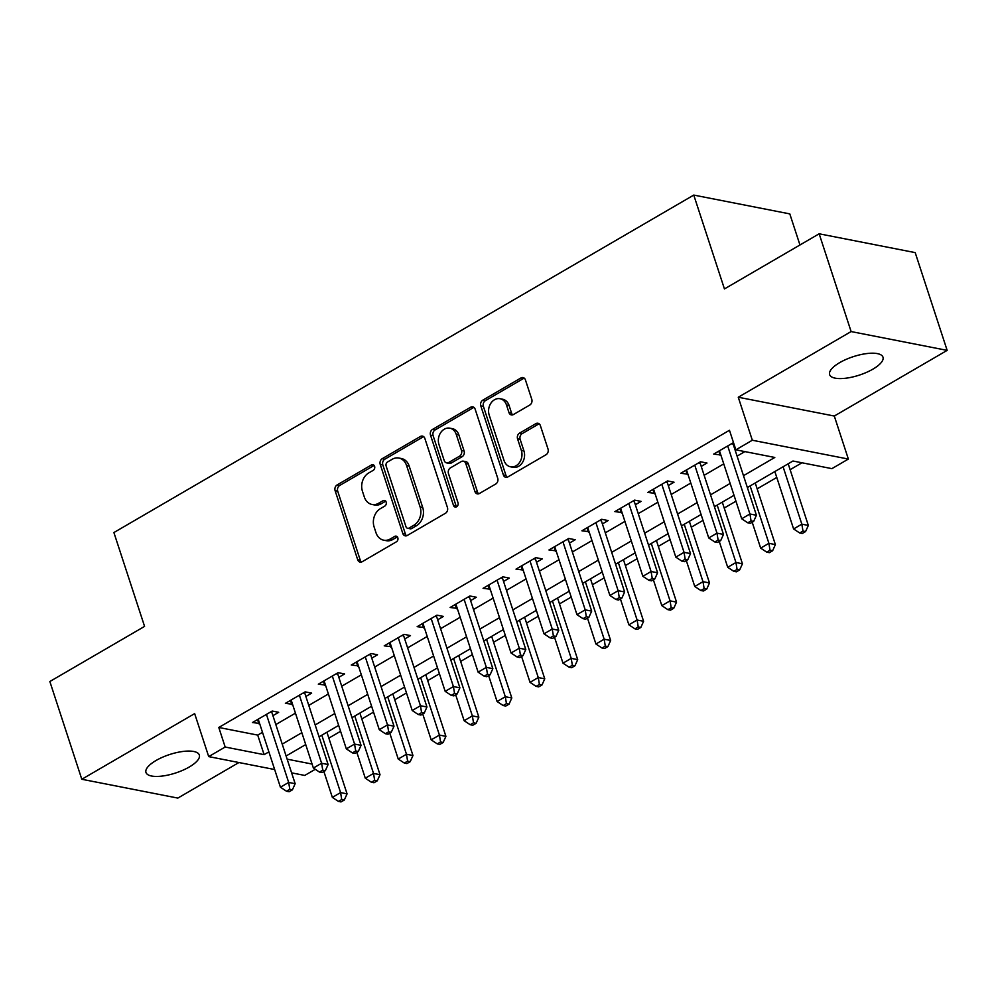 <?xml version="1.0" encoding="UTF-8"?>
<svg xmlns="http://www.w3.org/2000/svg" width="997" height="997" viewBox="0 0 997 997"><rect width="100%" height="100%" fill="white"/><g stroke="black" fill="none" stroke-linecap="round" stroke-linejoin="round"><path stroke-width="1.5" d="M374.598 466.322A3.016 2.405 -78.9 0 0 371.457 464.951L337.098 484.953A4.3 3.427 -78.9 0 0 335.117 490.674L357.699 559.766A4.3 3.427 -78.9 0 0 360.104 562.109A4.3 3.427 -78.9 0 0 362.185 561.722L396.544 541.72A3.016 2.405 -78.9 0 0 394.787 536.349L390.35 538.941A13.771 10.979 -78.9 0 1 383.683 540.175A13.771 10.979 -78.9 0 1 375.981 532.672L374.099 526.915A13.771 10.979 -78.9 0 1 380.43 508.62L384.879 506.027A3.016 2.405 -78.9 0 0 383.122 500.656L378.673 503.236A13.771 10.979 -78.9 0 1 372.018 504.47A13.771 10.979 -78.9 0 1 364.316 496.98L362.434 491.222A13.771 10.979 -78.9 0 1 368.765 472.914L373.214 470.335A3.016 2.405 -78.9 0 0 374.598 466.322M374.112 465.425A3.016 2.405 -78.9 0 0 374.049 465.462L339.69 485.464A4.3 3.427 -78.9 0 0 337.709 491.185L360.291 560.277A4.3 3.427 -78.9 0 0 361.462 562.034M397.454 536.822A3.016 2.405 -78.9 0 0 397.392 536.86L392.943 539.439L390.35 538.941M385.789 501.13A3.016 2.405 -78.9 0 0 385.714 501.167L381.278 503.747L378.673 503.236M839.686 362.634A28.066 9.708 161.9 0 0 829.629 374.61A28.066 9.708 161.9 0 0 845.955 378.199A28.066 9.708 161.9 0 0 872.911 369.139A28.066 9.708 161.9 0 0 882.981 357.175A28.066 9.708 161.9 0 0 866.642 353.586A28.066 9.708 161.9 0 0 839.686 362.634M156.043 760.499A28.066 9.708 161.9 0 0 145.973 772.476A28.066 9.708 161.9 0 0 162.312 776.052A28.066 9.708 161.9 0 0 189.268 767.005A28.066 9.708 161.9 0 0 199.325 755.028A28.066 9.708 161.9 0 0 182.987 751.451A28.066 9.708 161.9 0 0 156.043 760.499M529.793 405.019A4.3 3.427 -78.9 0 0 531.775 399.298L525.431 379.919A4.3 3.427 -78.9 0 0 523.026 377.576A4.3 3.427 -78.9 0 0 520.945 377.963L482.785 400.171A4.3 3.427 -78.9 0 0 480.803 405.891L503.385 474.971A4.3 3.427 -78.9 0 0 505.791 477.314A4.3 3.427 -78.9 0 0 507.872 476.927L546.032 454.719A4.3 3.427 -78.9 0 0 548.014 448.999L540.362 425.594A4.3 3.427 -78.9 0 0 537.956 423.251A4.3 3.427 -78.9 0 0 535.875 423.638L519.549 433.134A4.3 3.427 -78.9 0 0 517.568 438.854L521.356 450.47A11.515 9.185 -78.9 0 1 519.686 462.284A11.515 9.185 -78.9 0 1 510.501 466.795A11.515 9.185 -78.9 0 1 504.058 460.539L489.191 415.051A11.515 9.185 -78.9 0 1 490.873 403.237A11.515 9.185 -78.9 0 1 500.058 398.725A11.515 9.185 -78.9 0 1 506.488 404.981L508.969 412.571A4.3 3.427 -78.9 0 0 511.374 414.914A4.3 3.427 -78.9 0 0 513.455 414.528L529.793 405.019M819.16 233.797L915.196 252.615L947.15 350.371L851.114 331.565L819.16 233.797L724.445 288.931L693.762 195.076L113.895 532.548L144.577 626.39L49.85 681.512L81.804 779.268L194.652 713.603L208.709 756.611L225.172 747.027L218.792 727.474L729.468 430.28L735.861 449.834L752.324 440.238L848.36 459.056L831.897 468.64L792.964 461.013L747.364 487.545M851.114 331.565L738.266 397.23L752.324 440.238M424.859 438.443A4.3 3.427 -78.9 0 0 422.454 436.1A4.3 3.427 -78.9 0 0 420.373 436.487L382.212 458.695A4.3 3.427 -78.9 0 0 380.231 464.415L402.813 533.507A4.3 3.427 -78.9 0 0 405.218 535.85A4.3 3.427 -78.9 0 0 407.299 535.464L445.46 513.256A4.3 3.427 -78.9 0 0 447.441 507.535L424.859 438.443M432.499 429.433L470.659 407.225A4.3 3.427 -78.9 0 1 472.74 406.838A4.3 3.427 -78.9 0 1 475.145 409.181L497.727 478.273A4.3 3.427 -78.9 0 1 495.746 483.994L479.42 493.49A4.3 3.427 -78.9 0 1 477.339 493.876A4.3 3.427 -78.9 0 1 474.933 491.533L465.773 463.518A4.3 3.427 -78.9 0 0 463.368 461.175A4.3 3.427 -78.9 0 0 461.287 461.561L450.445 467.867A4.3 3.427 -78.9 0 0 448.476 473.587L458.009 502.762A3.016 2.405 -78.9 0 1 453.473 505.392L430.517 435.153A4.3 3.427 -78.9 0 1 432.499 429.433L435.091 429.944L473.251 407.736L470.659 407.225M81.804 779.268L177.84 798.086L238.919 762.531M272.929 715.659L278.686 712.307L272.206 711.035L252.428 722.538L259.581 723.423M305.867 696.479L311.637 693.127L305.144 691.856L285.379 703.359L292.532 704.243M338.818 677.312L344.588 673.947L338.095 672.676L318.33 684.191L325.483 685.076M371.769 658.132L377.527 654.78L371.046 653.509L351.268 665.011L358.422 665.896M404.707 638.965L410.477 635.6L403.984 634.329L384.219 645.844L391.372 646.729M437.658 619.785L443.428 616.433L436.935 615.161L417.17 626.664L424.323 627.549M470.609 600.618L476.367 597.253L469.886 595.982L450.108 607.485L457.262 608.369M503.547 581.438L509.317 578.086L502.824 576.814L483.059 588.317L490.212 589.202M536.498 562.258L542.268 558.906L535.775 557.635L516.01 569.137L523.163 570.022M569.449 543.091L575.207 539.738L568.726 538.467L548.961 549.97L556.102 550.855M602.387 523.911L608.158 520.559L601.665 519.287L581.899 530.79L589.053 531.675M635.338 504.744L641.108 501.391L634.615 500.12L614.85 511.623L622.003 512.508M668.289 485.564L674.047 482.212L667.566 480.94L647.801 492.443L654.942 493.328M701.24 466.397L706.998 463.032L700.505 461.773L680.739 473.276L687.893 474.161M218.792 727.474L257.725 735.101L262.498 732.321M275.833 724.557L295.436 713.154M308.783 705.39L328.387 693.974M341.722 686.21L361.338 674.807M374.673 667.043L394.276 655.627M407.623 647.863L427.227 636.46M440.574 628.696L460.178 617.28M473.513 609.516L493.129 598.1M506.464 590.349L526.067 578.933M539.414 571.169L559.018 559.753M572.353 551.989L591.969 540.586M605.304 532.822L624.907 521.406M638.254 513.642L657.858 502.239M671.193 494.475L690.809 483.059M704.144 475.295L723.747 463.892M737.095 456.128L744.871 451.591M733.493 442.606L713.69 454.096L720.843 454.981M734.178 447.217L734.876 446.818M328.848 738.116L340.588 731.299M361.799 718.949L373.539 712.12M394.75 699.769L406.477 692.952M427.701 680.602L439.428 673.773M460.639 661.422L472.379 654.593M493.59 642.255L505.317 635.425M526.541 623.075L538.268 616.246M559.479 603.908L571.219 597.078M592.43 584.728L604.157 577.899M625.381 565.561L637.108 558.731M658.319 546.381L670.059 539.551M691.27 527.201L702.997 520.384M724.221 508.034L735.948 501.204M757.159 488.854L776.775 477.451M790.11 469.687L801.974 462.782M799.955 244.975L789.798 213.894L693.762 195.076M738.266 397.23L834.302 416.036L947.15 350.371M834.302 416.036L848.36 459.056M315.276 769.298L304.746 775.429L291.623 772.862M743.488 475.681L774.794 457.461L735.861 449.834M225.172 747.027L264.105 754.654L268.878 751.875M282.226 744.111L301.829 732.708M315.177 724.944L334.78 713.528M348.115 705.764L367.731 694.348M381.066 686.597L400.669 675.181M414.017 667.417L433.62 656.001M446.955 648.237L466.571 636.834M479.906 629.07L499.509 617.654M512.857 609.89L532.46 598.487M545.795 590.723L565.411 579.307M578.746 571.543L598.35 560.14M611.697 552.375L631.3 540.96M644.635 533.196L664.251 521.792M677.586 514.028L697.19 502.613M710.537 494.848L730.14 483.445M274.661 769.534L208.709 756.611M287.148 759.166L312.073 764.051M734.029 495.31L714.413 506.725M701.078 514.489L681.474 525.893M668.127 533.657L648.524 545.072M635.176 552.837L615.573 564.252M602.238 572.004L582.622 583.419M569.287 591.184L549.683 602.599M536.336 610.363L516.733 621.767M503.398 629.531L483.782 640.946M470.447 648.711L450.843 660.114M437.496 667.878L417.893 679.293M404.558 687.058L384.942 698.461M371.607 706.225L352.003 717.641M338.656 725.405L319.052 736.808M305.718 744.572L286.102 755.988M257.725 735.101L264.105 754.654M258.921 723.81L257.538 719.56M291.872 704.63L290.476 700.393M324.81 685.462L323.427 681.213M357.761 666.283L356.378 662.045M390.712 647.103L389.329 642.866M423.65 627.936L422.267 623.698M456.601 608.756L455.218 604.518M489.552 589.588L488.169 585.351M522.49 570.409L521.107 566.171M555.441 551.241L554.058 547.004M588.392 532.062L587.009 527.824M621.343 512.894L619.947 508.644M654.281 493.714L652.898 489.477M687.232 474.547L685.849 470.297M720.183 455.367L718.787 451.13M372.018 504.47L374.61 504.981A13.771 10.979 -78.9 0 0 381.278 503.747M383.683 540.175L386.275 540.673A13.771 10.979 -78.9 0 0 392.943 539.439M423.688 436.686A4.3 3.427 -78.9 0 0 422.965 436.998L384.805 459.206A4.3 3.427 -78.9 0 0 382.823 464.926L405.405 534.018A4.3 3.427 -78.9 0 0 406.577 535.775M387.521 461.997A3.016 2.405 -78.9 0 0 386.138 466.01L405.953 526.653A3.016 2.405 -78.9 0 0 409.106 528.024L413.792 525.294A13.771 10.979 -78.9 0 0 420.123 506.987L406.577 465.537A13.771 10.979 -78.9 0 0 398.875 458.034A13.771 10.979 -78.9 0 0 392.207 459.268L387.521 461.997M407.648 528.285L410.241 528.796A3.016 2.405 -78.9 0 0 411.699 528.522L409.106 528.024M398.875 458.034L401.467 458.545A13.771 10.979 -78.9 0 1 409.169 466.048L422.716 507.498A13.771 10.979 -78.9 0 1 416.385 525.805L411.699 528.522M473.974 407.424A4.3 3.427 -78.9 0 0 473.251 407.736M463.368 461.175L465.96 461.686A4.3 3.427 -78.9 0 1 468.366 464.029L477.526 492.044A4.3 3.427 -78.9 0 0 478.697 493.802M435.091 429.944A4.3 3.427 -78.9 0 0 433.109 435.664L456.078 505.903A3.016 2.405 -78.9 0 0 456.551 506.8M456.265 434.443A11.515 9.185 -78.9 0 0 449.834 428.174A11.515 9.185 -78.9 0 0 440.649 432.698A11.515 9.185 -78.9 0 0 438.967 444.512L444.201 460.539A4.3 3.427 -78.9 0 0 446.606 462.882A4.3 3.427 -78.9 0 0 448.687 462.496L459.53 456.19A4.3 3.427 -78.9 0 0 461.511 450.47L456.265 434.443L458.869 434.954A11.515 9.185 -78.9 0 0 452.426 428.685L449.834 428.174M446.606 462.882L449.211 463.393A4.3 3.427 -78.9 0 0 451.292 463.007L448.687 462.496M458.869 434.954L464.103 450.98A4.3 3.427 -78.9 0 1 462.122 456.701L451.292 463.007M500.058 398.725L502.65 399.236A11.515 9.185 -78.9 0 1 509.093 405.492L511.561 413.07A4.3 3.427 -78.9 0 0 512.745 414.839M510.501 466.795L513.094 467.306A11.515 9.185 -78.9 0 0 522.278 462.795A11.515 9.185 -78.9 0 0 523.961 450.98L521.356 450.47M539.19 423.825A4.3 3.427 -78.9 0 0 538.467 424.136L522.141 433.645A4.3 3.427 -78.9 0 0 520.16 439.365L523.961 450.98M524.26 378.15A4.3 3.427 -78.9 0 0 523.537 378.461L485.377 400.669A4.3 3.427 -78.9 0 0 483.408 406.39L505.978 475.482A4.3 3.427 -78.9 0 0 507.161 477.239M323.888 771.516L332.35 797.388L340.588 792.59L347.068 793.861L326.929 732.234M341.722 799.494L338.432 801.414L341.024 801.924L344.314 800.005L341.722 799.494L340.588 792.59L321.819 735.2M338.432 801.414L332.35 797.388M347.068 793.861L344.314 800.005M266.436 714.388L288.669 782.421L280.431 787.219L258.198 719.173M271.67 711.335A4.387 3.502 -78.9 0 0 271.894 712.531L295.162 783.692L288.669 782.421L289.815 789.325L286.513 791.244L289.105 791.755L292.408 789.836L289.815 789.325M292.408 789.836L295.162 783.692M280.431 787.219L286.513 791.244M356.839 752.336L365.288 778.208L373.526 773.423L380.019 774.694L359.88 713.054M374.673 780.327L371.37 782.234L373.975 782.745L377.265 780.825L374.673 780.327L373.526 773.423L354.77 716.02M371.37 782.234L365.288 778.208M380.019 774.694L377.265 780.825M389.79 733.169L398.239 759.041L406.477 754.243L412.97 755.514L392.818 693.887M407.611 761.147L404.321 763.066L406.913 763.577L410.216 761.658L407.611 761.147L406.477 754.243L387.721 696.853M404.321 763.066L398.239 759.041M412.97 755.514L410.216 761.658M422.728 713.989L431.19 739.861L439.428 735.076L445.908 736.347L425.769 674.707M440.562 741.967L437.272 743.887L439.864 744.398L443.154 742.478L440.562 741.967L439.428 735.076L420.672 677.673M437.272 743.887L431.19 739.861M445.908 736.347L443.154 742.478M455.679 694.822L464.141 720.694L472.366 715.896L478.859 717.167L458.72 655.528M473.513 722.8L470.21 724.719L472.815 725.23L476.105 723.311L473.513 722.8L472.366 715.896L453.61 658.506M470.21 724.719L464.141 720.694M478.859 717.167L476.105 723.311M299.387 695.208L321.62 763.253L313.382 768.039L291.149 700.006M304.621 692.167A4.387 3.502 -78.9 0 0 304.845 693.351L328.113 764.525L321.62 763.253L322.754 770.158L319.464 772.077L322.056 772.575L325.358 770.656L322.754 770.158M325.358 770.656L328.113 764.525M313.382 768.039L319.464 772.077M332.325 676.041L354.571 744.074L346.333 748.872L324.087 680.826M337.572 672.987A4.387 3.502 -78.9 0 0 337.796 674.184L361.051 745.345L354.571 744.074L355.705 750.978L352.415 752.897L355.007 753.408L358.297 751.489L355.705 750.978M358.297 751.489L361.051 745.345M346.333 748.872L352.415 752.897M365.276 656.861L387.509 724.906L379.271 729.692L357.038 661.659M370.51 653.82A4.387 3.502 -78.9 0 0 370.747 655.004L394.002 726.177L387.509 724.906L388.656 731.81L385.353 733.717L387.958 734.228L391.248 732.309L388.656 731.81M391.248 732.309L394.002 726.177M379.271 729.692L385.353 733.717M398.227 637.694L420.46 705.726L412.222 710.525L389.989 642.479M403.461 634.64A4.387 3.502 -78.9 0 0 403.685 635.837L426.953 706.998L420.46 705.726L421.594 712.631L418.304 714.55L420.896 715.061L424.199 713.142L421.594 712.631M424.199 713.142L426.953 706.998M412.222 710.525L418.304 714.55M488.63 675.642L497.079 701.514L505.317 696.729L511.81 697.987L491.658 636.36M506.451 703.62L503.161 705.54L505.753 706.05L509.056 704.131L506.451 703.62L505.317 696.729L486.561 639.326M503.161 705.54L497.079 701.514M511.81 697.987L509.056 704.131M431.165 618.514L453.411 686.559L445.173 691.345L422.927 623.312M436.412 615.461A4.387 3.502 -78.9 0 0 436.636 616.657L459.891 687.83L453.411 686.559L454.545 693.463L451.255 695.37L453.847 695.881L457.137 693.962L454.545 693.463M457.137 693.962L459.891 687.83M445.173 691.345L451.255 695.37M521.568 656.462L530.03 682.347L538.268 677.549L544.761 678.82L524.609 617.18M539.402 684.453L536.112 686.372L538.704 686.871L541.994 684.964L539.402 684.453L538.268 677.549L519.512 620.159M536.112 686.372L530.03 682.347M544.761 678.82L541.994 684.964M464.116 599.347L486.349 667.379L478.124 672.177L455.878 604.132M469.35 596.293A4.387 3.502 -78.9 0 0 469.587 597.49L492.842 668.651L486.349 667.379L487.496 674.284L484.193 676.203L486.798 676.714L490.088 674.795L487.496 674.284M490.088 674.795L492.842 668.651M478.124 672.177L484.193 676.203M554.519 637.295L562.981 663.167L571.219 658.369L577.699 659.64L557.56 598.013M572.353 665.273L569.05 667.192L571.655 667.703L574.945 665.784L572.353 665.273L571.219 658.369L552.45 600.979M569.05 667.192L562.981 663.167M577.699 659.64L574.945 665.784M497.067 580.167L519.3 648.212L511.062 652.998L488.829 584.965M502.301 577.113A4.387 3.502 -78.9 0 0 502.525 578.31L525.793 649.483L519.3 648.212L520.434 655.104L517.144 657.023L519.736 657.534L523.039 655.615L520.434 655.104M523.039 655.615L525.793 649.483M511.062 652.998L517.144 657.023M587.47 618.115L595.919 644L604.157 639.202L610.65 640.473L590.498 578.833M605.291 646.106L602.001 648.025L604.593 648.524L607.896 646.617L605.291 646.106L604.157 639.202L585.401 581.812M602.001 648.025L595.919 644M610.65 640.473L607.896 646.617M530.005 560.987L552.251 629.032L544.013 633.83L521.767 565.785M535.252 557.946A4.387 3.502 -78.9 0 0 535.476 559.13L558.744 630.303L552.251 629.032L553.385 635.936L550.095 637.856L552.687 638.367L555.977 636.447L553.385 635.936M555.977 636.447L558.744 630.303M544.013 633.83L550.095 637.856M620.408 598.948L628.87 624.82L637.108 620.022L643.601 621.293L623.449 559.666M638.242 626.926L634.952 628.845L637.544 629.356L640.834 627.437L638.242 626.926L637.108 620.022L618.352 562.632M634.952 628.845L628.87 624.82M643.601 621.293L640.834 627.437M562.956 541.82L585.202 609.852L576.964 614.651L554.718 546.618M568.19 538.766A4.387 3.502 -78.9 0 0 568.427 539.963L591.682 611.124L585.202 609.852L586.336 616.757L583.033 618.676L585.638 619.187L588.928 617.268L586.336 616.757M588.928 617.268L591.682 611.124M576.964 614.651L583.033 618.676M653.359 579.768L661.821 605.64L670.059 600.855L676.539 602.126L656.4 540.486M671.193 607.759L667.89 609.678L670.495 610.176L673.785 608.257L671.193 607.759L670.059 600.855L651.29 543.465M667.89 609.678L661.821 605.64M676.539 602.126L673.785 608.257M595.907 522.64L618.14 590.685L609.902 595.483L587.669 527.438M601.141 519.599A4.387 3.502 -78.9 0 0 601.365 520.783L624.633 591.956L618.14 590.685L619.274 597.589L615.984 599.509L618.576 600.007L621.879 598.1L619.274 597.589M621.879 598.1L624.633 591.956M609.902 595.483L615.984 599.509M686.31 560.601L694.759 586.473L702.997 581.675L709.49 582.946L689.351 521.319M704.144 588.579L700.841 590.498L703.433 591.009L706.736 589.09L704.144 588.579L702.997 581.675L684.241 524.285M700.841 590.498L694.759 586.473M709.49 582.946L706.736 589.09M628.845 503.473L651.091 571.505L642.853 576.303L620.62 508.258M634.092 500.419A4.387 3.502 -78.9 0 0 634.316 501.616L657.584 572.777L651.091 571.505L652.225 578.41L648.935 580.329L651.527 580.84L654.817 578.921L652.225 578.41M654.817 578.921L657.584 572.777M642.853 576.303L648.935 580.329M719.248 541.421L727.71 567.293L735.948 562.507L742.441 563.779L722.289 502.139M737.082 569.412L733.792 571.318L736.384 571.829L739.674 569.91L737.082 569.412L735.948 562.507L717.192 505.105M733.792 571.318L727.71 567.293M742.441 563.779L739.674 569.91M661.796 484.293L684.042 552.338L675.804 557.124L653.558 489.091M667.043 481.252A4.387 3.502 -78.9 0 0 667.267 482.436L690.522 553.609L684.042 552.338L685.176 559.242L681.873 561.161L684.478 561.66L687.768 559.753L685.176 559.242M687.768 559.753L690.522 553.609M675.804 557.124L681.873 561.161M752.199 522.254L760.661 548.126L768.899 543.328L775.379 544.599L755.24 482.972M770.033 550.232L766.743 552.151L769.335 552.662L772.625 550.743L770.033 550.232L768.899 543.328L750.13 485.938M766.743 552.151L760.661 548.126M775.379 544.599L772.625 550.743M694.747 465.125L716.98 533.158L708.742 537.956L686.509 469.911M699.981 462.072A4.387 3.502 -78.9 0 0 700.206 463.269L723.473 534.429L716.98 533.158L718.127 540.062L714.824 541.982L717.416 542.493L720.719 540.573L718.127 540.062M720.719 540.573L723.473 534.429M708.742 537.956L714.824 541.982M774.843 471.556L793.6 528.946L801.837 524.16L808.33 525.431L788.191 463.792M802.984 531.065L799.681 532.971L802.286 533.482L805.576 531.563L802.984 531.065L801.837 524.16L783.081 466.758M799.681 532.971L793.6 528.946M808.33 525.431L805.576 531.563M727.698 445.946L749.931 513.991L741.693 518.776L719.46 450.744M732.932 442.905A4.387 3.502 -78.9 0 0 733.156 444.089L756.424 515.262L749.931 513.991L751.065 520.895L747.775 522.802L750.367 523.313L753.657 521.394L751.065 520.895M753.657 521.394L756.424 515.262M741.693 518.776L747.775 522.802M374.049 465.462L371.457 464.951M397.392 536.86L394.787 536.349M385.714 501.167L383.122 500.656M360.291 560.277L357.699 559.766M337.709 491.185L335.117 490.674M339.69 485.464L337.098 484.953M405.405 534.018L402.813 533.507M382.823 464.926L380.231 464.415M384.805 459.206L382.212 458.695M422.965 436.998L420.373 436.487M416.385 525.805L413.792 525.294M422.716 507.498L420.123 506.987M409.169 466.048L406.577 465.537M477.526 492.044L474.933 491.533M468.366 464.029L465.773 463.518M456.078 505.903L453.473 505.392M433.109 435.664L430.517 435.153M462.122 456.701L459.53 456.19M464.103 450.98L461.511 450.47M511.561 413.07L508.969 412.571M509.093 405.492L506.488 404.981M520.16 439.365L517.568 438.854M522.141 433.645L519.549 433.134M538.467 424.136L535.875 423.638M505.978 475.482L503.385 474.971M483.408 406.39L480.803 405.891M485.377 400.669L482.785 400.171M523.537 378.461L520.945 377.963M270.199 712.194L271.894 712.531M303.15 693.015L304.845 693.351M336.089 673.847L337.796 674.184M369.04 654.668L370.747 655.004M401.99 635.5L403.685 635.837M434.929 616.32L436.636 616.657M467.88 597.153L469.587 597.49M500.83 577.973L502.525 578.31M533.769 558.806L535.476 559.13M566.72 539.626L568.427 539.963M599.671 520.459L601.365 520.783M632.621 501.279L634.316 501.616M665.56 482.112L667.267 482.436M698.511 462.932L700.206 463.269M731.462 443.752L733.156 444.089"/></g></svg>
